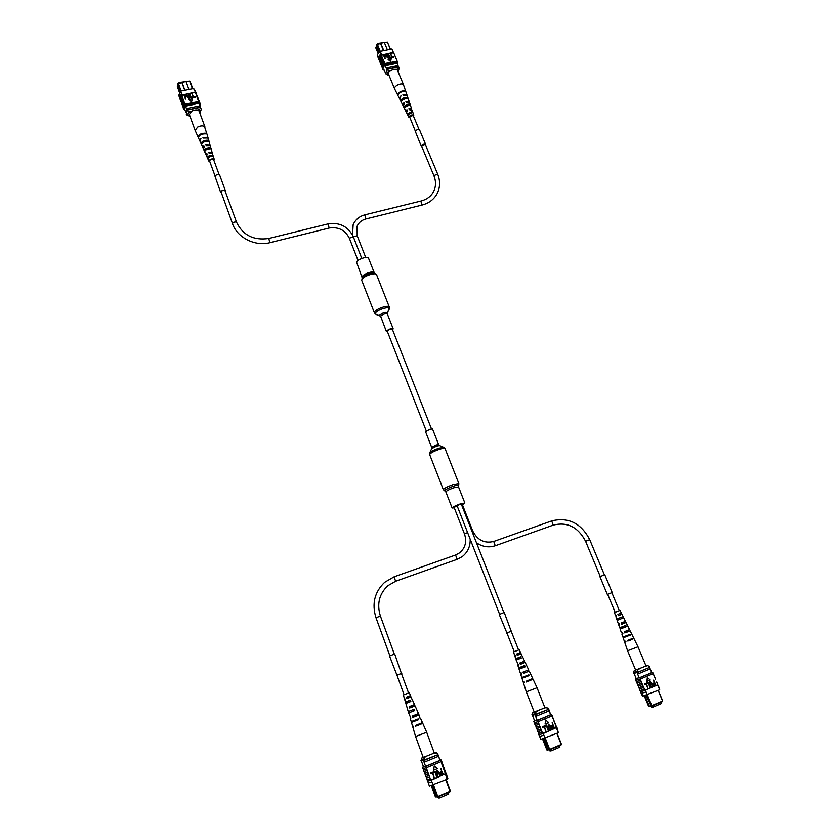 <?xml version="1.0" encoding="UTF-8"?>
<svg xmlns="http://www.w3.org/2000/svg" width="840" height="840" viewBox="0 0 840 840"><rect width="100%" height="100%" fill="white"/><g stroke="black" fill="none" stroke-linecap="round" stroke-linejoin="round"><path stroke-width="1.26" d="M392.343 329.269L392.322 329.165C390.495 328.839 388.794 329.469 387.219 331.044L387.303 331.244M454.272 507.854L452.13 508.011C452.666 507.066 455.385 505.701 460.299 503.895L464.867 503.013L462.431 504.756M425.565 431.697L429.933 429.24L432.516 428.978L438.68 444.654L436.107 444.969L431.697 447.394L425.565 431.697M362.145 277.452L362.219 276.675C363.227 273.851 373.716 270.406 374.241 272.717L368.529 258.195C367.973 255.811 357.514 259.224 356.538 262.122L362.208 277.851M392.574 329.805L393.183 328.829C391.135 328.314 388.889 329.07 386.442 331.096L387.481 331.8M660.692 702.324L661.238 703.626L653.153 707.07L651.651 707.364L651.168 706.22M653.153 707.07L652.606 705.768M658.276 690.375L662.676 700.885L662.361 701.621L651.263 706.251L646.433 695.95L644.48 696.381L644.847 697.263L646.8 696.832M647.367 694.964L651.798 705.631L662.592 701.043L658.15 690.428M662.361 701.621L662.676 700.885M651.053 706.167L649.268 706.125L650.58 705.873M649.268 706.125L645.782 697.725L644.847 697.274L648.638 706.398L649.835 706.409M651.756 672.641L650.181 668.892M639.188 677.838L637.004 672.577M650.16 668.84L649.541 667.475L637.665 672.336M650.192 668.861L649.541 667.475M650.15 668.934L638.851 673.596L638.243 672.137M638.851 673.596L637.602 674.026M650.633 705.999L652.019 706.01M646.443 695.929L646.212 695.352M645.782 697.725L647.083 697.452M639.923 668.672L638.169 669.385L637.161 671.517L637.529 672.389L633.843 673.46L633.476 672.567L637.161 671.517M635.575 669.952L638.169 669.385M649.351 666.498L647.367 665.49L649.394 666.393L649.708 667.37L637.529 672.389M649.404 666.414L649.708 667.37M647.136 665.7L645.393 666.414M647.367 665.49L645.971 665.837M642.17 693.252L642.422 693.976L642.054 693.325M638.148 685.745L638.726 687.488L639.555 687.414L643.125 686.312L642.59 684.631L638.19 685.828L637.675 684.6M639.366 688.674L639.944 690.417L640.773 690.354L644.353 689.262L643.818 687.572L639.398 688.758L638.894 687.529M636.941 682.825L637.508 684.569L638.337 684.474L641.897 683.361L641.372 681.681L636.972 682.909L636.457 681.671M635.849 680.2L636.3 681.639L640.678 680.421L640.122 677.575L636.153 678.5M635.754 680.327L640.133 679.098M636.846 682.952L641.225 681.744M640.574 691.593L641.162 693.357L646.118 692.013L645.446 690.385L640.615 691.688L640.111 690.459M640.49 691.74L645.309 690.449L645.981 692.076M639.272 688.811L643.682 687.635M638.053 685.881L642.453 684.684M657.783 685.22L658.602 686.774L657.783 685.22M658.697 686.7L659.694 689.776L658.455 686.837M648.05 688.517L646.149 683.97L644.585 684.59L644.343 683.991L646.254 683.214L648.05 688.517L646.002 684.023M650.212 687.614L648.312 683.067L646.758 683.687L646.506 683.088L648.417 682.311L650.212 687.614L648.165 683.12M651.147 687.225L649.908 684.254L650.045 681.555L652.071 683.351L653.31 686.312L650.317 682.143L650.99 687.256L649.75 684.296L650.139 681.524M652.953 686.458L650.349 682.133M654.454 685.797L652.995 684.663L654.077 682.353L653.562 680.138L655.872 685.24L654.255 685.797L653.153 684.631L654.234 682.311L653.72 680.106M647.336 677.523L646.905 681.398L650.265 680.022L647.336 677.523L647.052 681.366M655.494 679.046L653.163 673.501M651.672 672.409L652.649 672.263L653.226 673.67M640.678 680.421L641.372 681.681M641.897 683.361L642.59 684.631M643.125 686.312L643.818 687.572M644.353 689.262L644.921 690.228L657.741 684.863M656.712 681.965L657.552 683.624L656.639 682.216M658.602 686.774L657.93 685.157M654.266 676.126L655 677.912M659.694 689.776L642.505 696.245L641.329 693.399M647.346 694.974L646.118 692.013M653.079 673.722L652.649 672.263M635.334 678.962L635.88 680.274L640.269 679.035M652.995 673.785L640.668 678.899M652.438 672.473L640.122 677.575M648.26 674.131L639.23 677.827M651.746 672.599L648.249 674.09M645.32 690.091L657.657 684.925M654.486 682.92L653.489 684.453L654.318 685.167L655.274 684.789L654.486 682.92M655.274 684.789L654.339 682.983M654.245 685.178L655.116 684.821M646.905 683.645L646.506 683.088M646.663 683.046L648.417 682.311M644.742 684.548L644.343 683.991M644.49 683.949L646.254 683.214M653.331 673.533L654.182 676.357M655.41 679.287L655.011 677.901M637.203 647.105L637.97 646.716L646.044 666.025L635.618 670.058L627.596 650.748L637.203 647.105M624.162 621.831L625.107 622.913L622.157 624.089L621.674 622.86M631.659 638.851L632.583 639.24L628.74 640.825L628.457 640.111M627.9 630.315L628.961 631.333L625.548 632.72L625.054 631.481M620.424 613.379L618.272 614.219L618.775 615.5L621.264 614.523L620.424 613.379L621.327 613.032L618.272 614.219M622.356 618.313L617.159 620.34L616.707 619.038L621.758 617.075L622.356 618.313L621.631 618.597L621.086 617.4M621.631 618.597L617.222 620.308M619.815 627.711L625.811 625.412L626.409 626.661L625.464 627.018L624.918 625.811M625.464 627.018L620.151 629.066L621.432 632.793L622.429 632.447L622.913 633.738L621.884 634.095L622.902 637.087L630.126 634.326L630.473 635.05L623.165 637.833L623.101 637.035M630.473 635.05L629.317 635.481L629.002 634.788M629.317 635.481L623.343 637.728M625.517 636.143L625.748 636.762L629.275 635.397M625.443 626.976L622.461 628.121L625.443 626.976M622.157 624.089L624.698 623.059M621.611 624.309L621.127 623.018L625.422 621.317L623.669 617.788M624.676 621.621L625.233 622.839M628.74 640.825L631.932 639.45M627.942 641.162L627.659 640.426L633.654 637.98L630.137 630.872L628.436 631.512M632.447 638.526L632.72 639.114M625.548 632.72L630.137 630.872M624.876 633.003L624.393 631.701L629.528 629.633L626.031 622.555M628.551 630.053L629.097 631.239M618.481 614.145L619.038 615.395L618.376 615.657L620.981 614.639M618.376 615.657L617.894 614.376M620.802 613.231L621.38 614.481M621.327 613.032L620.014 610.397L615.762 612.055L614.492 612.559L615.437 615.342L615.951 615.143L615.437 615.342M626.409 626.661L620.151 629.066M623.616 617.809L621.936 614.26M619.196 619.532L621.621 618.576L619.196 619.532L618.723 618.261M625.737 636.741L629.265 635.365M619.825 627.732L620.277 629.013M629.948 640.154L628.667 640.647L629.958 640.185L629.716 639.629M625.916 641.76L624.698 642.317L625.968 641.897L625.695 641.162L624.446 641.571L623.165 637.833M626.462 632.236L625.506 632.615L626.472 632.258L625.957 631.092M622.881 633.665L621.884 634.095M622.745 623.805L622.135 624.047L622.755 623.816L622.22 622.598M619.647 625.034L618.88 625.349L619.658 625.065L619.175 623.774L618.429 624.047L617.159 620.34M616.434 616.424L615.888 616.634L616.434 616.424L615.951 615.132M621.999 626.913L622.461 628.131M624.236 636.625L624.498 637.298M620.728 627.396L621.212 628.656M617.463 618.755L617.946 620.036M462.168 504.462L461.401 504.409M559.346 745.784L559.881 747.149L551.229 750.834L549.969 751.002L549.538 749.91M551.229 750.834L550.694 749.458M557.099 733.288L561.425 744.272L560.994 745.08L549.202 750.015L544.415 739.242L542.776 739.515L543.134 740.439L544.772 740.166M545.307 738.255L549.665 749.396L561.215 744.492L556.847 733.394M560.994 745.08L561.425 744.272M548.877 749.889L547.544 749.7L548.468 749.574M547.544 749.7L544.121 740.922L543.144 740.45L546.872 749.994L548.142 749.994M548.195 708.404L545.885 707.595L548.373 708.225L550.746 714.872L548.551 709.317L532.308 715.586L532.822 712.562L536.298 711.533L535.164 713.779L535.531 714.693M550.63 714.788L548.489 709.349M537.191 720.363L535.038 714.861M549.066 710.829L548.3 709.464L535.668 714.63M548.909 710.986L536.823 715.974L536.225 714.441M536.823 715.974L535.637 716.373M548.541 749.752L549.927 749.784M544.415 739.242L544.194 738.633M544.121 740.922L545.034 740.775M538.167 710.766L536.298 711.533M534.145 711.9L532.822 712.562M548.373 708.225L548.551 709.317M535.164 713.779L531.951 714.672M545.885 707.595L544.026 708.351M546.304 707.27L544.866 707.626M540.204 736.365L540.456 737.121L540.11 736.439M536.519 728.427L537.631 730.254L540.939 729.267L540.435 727.514L536.55 728.522L536.057 727.24M537.705 731.493L538.828 733.331L542.147 732.354L541.632 730.59L537.747 731.587L537.243 730.307M535.322 725.372L536.434 727.188L539.742 726.191L539.227 724.437L535.364 725.466L534.86 724.175M534.261 722.631L534.692 724.143L538.534 723.114L537.999 720.153L534.587 720.815M534.156 722.768L537.999 721.739M535.227 725.519L539.081 724.5M538.902 734.549L539.469 736.397L543.9 735.242L543.228 733.551L538.944 734.654L538.44 733.373M538.808 734.706L543.081 733.614L543.743 735.304M537.621 731.64L541.485 730.653M536.424 728.574L540.278 727.577M556.794 727.534L556.332 726.359M543.081 733.614L556.437 727.619L552.101 715.627M556.437 727.619L557.099 729.698L557.624 729.267L556.962 727.587M557.54 729.425L558.306 732.774L557.099 729.698M546.042 731.567L544.173 726.8L542.546 727.45L542.294 726.821L544.299 726.012L546.042 731.567L544.058 726.852M548.352 730.59L546.483 725.833L544.856 726.485L544.614 725.865L546.62 725.057L548.352 730.59L546.368 725.886M549.35 730.17L548.142 727.073L548.363 724.238L550.452 726.106L551.659 729.204L548.635 724.857L549.224 730.202L548.005 727.104L548.52 724.185M551.292 729.361L548.72 724.836M552.846 728.658L551.418 727.461L551.88 725.34L552.636 725.025L552.163 722.715L554.411 728.06L552.678 728.658L551.554 727.44L552.006 725.319L552.773 725.004L552.29 722.683M545.622 720.027L545.087 724.091L548.646 722.631L545.622 720.027L545.212 724.07M550.599 714.494L551.597 714.347L551.996 715.922M538.534 723.114L539.227 724.437M539.742 726.191L540.435 727.514M540.939 729.267L541.632 730.59M542.147 732.354L542.724 733.373M554.547 721.466L554.957 723.419M555.755 724.521L556.164 726.485M557.246 729.635L556.584 727.944M553.182 718.368L553.749 720.352M558.306 732.774L540.803 739.41L539.648 736.449M545.107 738.339L543.9 735.242M551.849 715.985L551.597 714.347M533.757 721.34L534.293 722.715L538.146 721.675M551.723 716.069L538.534 721.539M551.176 714.693L537.999 720.153M546.882 716.394L537.222 720.352M550.683 714.725L546.872 716.352M543.113 733.236L556.311 727.702M553.014 725.634L551.912 727.251L552.72 727.997L553.791 727.587L553.014 725.634M553.791 727.587L552.899 725.676M552.668 728.007L553.654 727.608M544.992 726.464L544.614 725.865M544.74 725.833L546.62 725.057M542.672 727.429L542.294 726.821M542.42 726.8L544.299 726.012M552.269 715.67L552.542 717.297M552.93 718.736L552.71 717.182M555.345 724.857L555.125 723.293M554.138 721.802L553.917 720.237M535.952 688.191L537.002 687.655L544.94 707.826L534.198 712.037L526.312 691.845L535.952 688.191M523.414 661.626L524.244 662.802L520.968 664.115L520.495 662.833M530.849 679.371L531.615 679.854L527.373 681.607L527.1 680.862M527.121 670.477L528.045 671.591L524.265 673.134L523.793 671.832M519.708 652.817L517.198 653.793L517.829 653.551L518.375 654.853L517.682 655.126L520.454 654.045L519.708 652.817L520.548 652.491L517.829 653.551M518.375 654.853L517.682 655.126L517.198 653.793M521.262 658.087L516.149 660.082L515.718 658.728L520.674 656.796L521.262 658.087L520.569 658.361L520.034 657.122M520.569 658.361L516.285 660.03M517.829 665.322L518.438 665.091L517.829 665.322L518.637 667.842L524.654 665.522L525.242 666.824L524.328 667.17L523.793 665.91M524.328 667.17L519.067 669.197L520.317 673.092L521.105 672.819L521.577 674.174L520.748 674.457L521.745 677.575L528.885 674.846L529.231 675.601L521.997 678.352L522.081 677.481M529.231 675.601L528.108 676.022L527.793 675.287M528.108 676.022L522.312 678.185M520.968 664.115L523.95 662.907M520.338 664.367L519.865 663.012L524.591 661.133L522.869 657.447M524.013 661.385L524.569 662.655M527.373 681.607L531.111 680.012M526.438 682.006L526.166 681.219L532.739 678.542L529.263 671.118L527.646 671.727M531.762 678.993L532.035 679.613M524.265 673.134L529.263 671.118M523.478 673.46L523.016 672.095L528.654 669.816L525.2 662.424M527.877 670.163L528.423 671.401M517.682 655.126L520.264 654.119M517.22 655.316L516.747 653.972M520.149 652.638L520.726 653.94M520.548 652.491L519.256 649.73L514.658 651.525L513.555 651.966L514.479 654.864M525.242 666.824L519.067 669.197M522.732 657.51L521.147 653.772M518.458 659.169L520.558 658.35L518.458 659.169L517.986 657.846M521.661 668.136L524.297 667.107L521.672 668.147L521.21 666.876M524.664 676.515L524.895 677.155L528.045 675.885M518.857 667.769L519.298 669.091M529.19 680.683L527.299 681.419M524.475 682.574L523.499 683.036L524.528 682.71L524.255 681.933L523.246 682.259L521.997 678.352M525.242 671.234L525.745 672.441L524.223 673.019M521.545 674.09L520.748 674.457M522.049 663.631L520.947 664.062L522.06 663.631L521.524 662.372M518.438 665.091L516.149 660.082M515.33 656.05L514.868 654.707M524.895 677.155L528.056 675.917M523.183 677.082L523.436 677.775M519.729 667.443L520.202 668.745M516.516 658.424L516.989 659.757M528.958 680.138L529.2 680.715L527.321 681.45M525.745 672.441L524.234 673.04M499.601 614.292L457.086 505.722L459.774 504.378L461.276 504.084L503.885 612.612M448.245 792.614L448.76 794.031L439.541 797.958L438.575 798L438.175 796.898M439.541 797.958L439.016 796.541M446.229 779.615L450.429 791.049L449.862 791.931L437.378 797.15L436.685 796.887L432.684 785.946L431.445 786.041L431.792 787.006L433.031 786.912M433.524 784.959L437.756 796.562L450.062 791.332L445.82 779.783M449.862 791.931L450.429 791.049M436.139 796.635L432.81 787.5L431.792 787.006L435.414 796.94L436.748 796.929M440.108 760.452L437.976 754.646M440.024 760.252L437.808 754.75L421.207 761.198L421.796 758.048L424.82 757.176L423.56 759.528L423.906 760.484M435.887 762.132L425.586 766.343L423.476 760.63M438.375 756.294L437.462 754.94L424.064 760.421M438.039 756.525L425.166 761.838L424.589 760.242M425.166 761.838L424.053 762.206M436.685 796.887L438.06 796.94M432.695 785.925L432.485 785.337M426.815 756.368L424.82 757.176M423.171 757.323L421.796 758.048M437.829 753.48L437.798 754.761L437.84 753.49L435.74 752.504L434.249 752.871M423.56 759.528L420.861 760.252M437.451 753.806L435.036 752.976L433.062 753.795M435.036 752.976L435.74 752.504M425.24 774.575L426.08 776.517L429.062 775.688L428.579 773.861L425.576 774.711L424.788 773.336M426.394 777.756L427.235 779.72L430.227 778.9L429.744 777.063L426.731 777.903L425.954 776.528M424.084 771.393L424.914 773.325L427.886 772.485L427.413 770.658L424.116 771.488L423.633 770.154M423.045 768.537L423.465 770.112L426.72 769.283L426.216 766.206L423.413 766.605M422.94 768.684L426.206 767.844M423.99 771.54L427.245 770.721M427.56 780.948L428.4 782.922L431.939 781.914L431.288 780.15L427.592 781.053L427.108 779.73M427.466 781.106L431.13 780.213L431.77 781.988M426.3 777.913L429.587 777.137M425.145 774.732L428.411 773.924M446.04 773.556L445.358 774.249L446.082 773.661L445.599 772.338M431.13 780.213L445.421 773.829L441.494 763.15L441.494 761.187M445.421 773.829L446.009 776.013L446.859 775.362L446.219 773.609M446.765 775.53L447.899 778.606L447.185 779.205L446.009 776.013M434.312 778.05L432.506 773.094L430.805 773.776L430.563 773.125L432.663 772.275L434.312 778.05L432.411 773.136M436.779 777.021L434.973 772.065L433.272 772.748L433.031 772.097L435.131 771.246L436.779 777.021L434.879 772.107M437.84 776.57L436.663 773.346L437 770.385L439.131 772.317L440.307 775.541L437.262 771.025L437.745 776.58L436.569 773.356L437.272 770.301M439.908 775.708L437.409 770.984M440.685 768.904L443.237 774.312L442.05 774.806L440.139 773.703L440.695 771.488L441.504 771.151L441.179 768.726M441.494 774.963L440.244 773.693L440.8 771.477L441.609 771.141L440.78 768.894M434.249 766.006L433.587 770.238L437.346 768.705L434.249 766.006L433.681 770.227M439.95 760L441 759.853L440.265 760.389L441.126 761.649M426.72 769.283L427.413 770.658M427.886 772.485L428.579 773.861M429.062 775.688L429.744 777.063M430.227 778.9L430.794 779.95M443.877 767.246L444.518 768.999L443.993 769.45M445.043 770.427L445.694 772.181L445.169 772.643M446.166 775.94L445.526 774.186M442.544 764.033L443.352 765.818L442.827 766.269M442.712 764.075L442.176 764.516M447.185 779.205L429.397 786.009L428.274 782.922M433.104 785.138L431.939 781.914M440.969 761.723L441.525 761.271L441 759.853M422.562 767.193L423.077 768.631L426.363 767.781M440.79 761.817L426.741 767.645M440.265 760.389L426.216 766.206M439.908 760.41L435.866 762.079M431.172 779.825L445.242 773.934M441.851 771.792L440.632 773.493L441.399 774.28L442.596 773.829L441.851 771.792M442.596 773.829L441.756 771.834M441.357 774.28L442.491 773.84M433.367 772.737L433.031 772.097M433.125 772.086L435.131 771.246M430.899 773.766L430.563 773.125M430.657 773.115L432.663 772.275M441.661 761.219L442.187 762.647L441.651 763.087M442.019 764.578L442.575 764.127L442.082 762.794M444.36 770.952L444.906 770.48L444.423 769.157M443.195 767.771L443.741 767.308L443.257 765.975M425.197 732.827L426.636 732.123L434.322 753.081L423.234 757.491L415.58 736.491L425.197 732.827M413.375 705.012L414.099 706.283L410.445 707.752L409.994 706.409M420.661 723.45L421.281 724.006L416.577 725.949L416.315 725.183M417.007 714.21L417.806 715.428L413.606 717.129L413.144 715.785M409.752 695.877L406.833 697.011L407.306 698.397L410.413 697.179L409.752 695.877L410.54 695.562L406.833 697.011M408.019 701.043L408.481 702.408L410.183 701.747L409.668 700.466M408.481 702.408L405.856 703.458L408.23 711.522L414.131 709.244L414.697 710.598L408.649 712.929L408.608 711.396M414.697 710.598L413.837 710.934L413.312 709.622M413.837 710.934L409.028 712.761M410.855 718.116L410.256 718.4L411.212 721.634L418.226 718.956L418.562 719.733L417.491 720.132L417.186 719.376M417.491 720.132L411.443 722.452L412.64 726.516L413.417 726.275L413.669 727.083L412.881 727.325L415.58 736.491M410.445 707.752L413.91 706.356M409.71 708.036L409.269 706.629L414.498 704.561L412.808 700.728M414.068 704.739L414.624 706.062M416.577 725.949L420.924 724.111M415.495 726.411L415.244 725.602L422.457 722.642L420.756 718.778L420.263 719.029L419.066 714.924L417.522 715.512M421.712 722.999L421.995 723.66M413.606 717.129L419.066 714.924M412.692 717.507L412.251 716.1L418.467 713.58L415.086 705.894M417.89 713.843L418.425 715.134M407.957 696.581L406.833 697.022L407.957 696.581L408.492 697.935L406.76 698.618L410.288 697.231M406.76 698.618L406.319 697.211M410.267 695.667L410.834 697.022M410.54 695.562L409.28 692.706L404.303 694.638L403.368 695.016L404.261 698.029M404.67 699.426L405.437 702.041L410.288 700.15L410.855 701.505L405.856 703.458M418.562 719.733L411.443 722.452M420.221 718.946L420.756 718.778M412.556 700.833L411.128 696.906M411.59 711.722L413.805 710.85L411.6 711.732L411.159 710.42M414.719 721.056L417.428 719.996M411.737 721.476L411.968 722.2M405.678 701.957L406.108 703.343M418.866 724.185L419.097 724.784L416.514 725.76M413.627 726.957L412.881 727.325M415.706 716.174L413.564 717.014M410.256 718.4L410.876 718.19L408.649 712.929M412.094 707.038L410.424 707.69L412.104 707.049L411.579 705.726M404.954 699.321L404.523 697.925M414.509 720.437L414.729 721.087L417.438 720.017M412.786 721.087L413.028 721.802M409.437 711.081L409.889 712.425M406.319 701.704L406.77 703.091M419.097 724.784L416.524 725.802M415.212 714.935L415.716 716.195L413.564 717.034M408.492 697.935L407.306 698.397M410.855 701.505L410.183 701.768M457.139 505.848L454.219 507.37M377.601 43.491L385.361 42.41M390.506 49.319L387.377 42.147L384.394 42.735M390.38 49.34L387.377 42.147L384.342 42.609M376.31 46.904L375.585 47.407L378.137 53.55M383.512 50.715L380.499 43.502L376.425 44.93L377.233 44.005L380.552 43.355M380.499 43.502L384.258 42.399L380.635 43.113L383.786 50.652M393.582 63.42L397.068 63.063L398.108 65.594M393.719 63.746L385.214 65.478L386.831 69.416M387.408 49.938L384.258 42.399M377.233 44.005L380.237 51.366M386.411 68.397L387.282 67.526L397.94 65.352L398.265 65.972M387.314 69.048L398.412 66.465M387.282 67.526L387.755 68.649M379.27 51.765L376.425 44.93M378.546 52.983L376.183 47.292L376.73 45.665M388.784 74.865L385.55 73.794L387.198 69.08L398.706 66.717L399.242 67.82L398.265 71.211L397.929 68.817L396.291 69.153M391.115 70.214L389.466 70.549C387.082 72.439 386.536 73.952 387.818 75.064M397.929 68.817L398.706 66.717M387.481 69.741L389.466 70.549M385.55 73.794L387.198 69.08M381.024 64.554L380.887 62.444L383.197 59.493L383.618 60.501L381.192 63.473L381.948 66.906M380.1 62.328L379.964 60.228L382.274 57.267L382.683 58.275L380.279 61.246L381.034 64.691M381.938 66.77L381.812 64.669L384.122 61.719L384.542 62.727L382.116 65.699L382.872 68.995M384.405 62.759L384.825 63.756L382.536 66.696L382.505 68.439M383.481 60.522L383.985 61.751L381.707 64.691L381.675 66.434M378.262 57.907L377.612 56.322C377.118 54.841 377.99 53.193 380.216 51.366L381.139 53.592L378.431 56.816L379.197 60.26M381.003 53.613L381.507 54.831L378.935 58.034L378.924 59.798M379.187 60.113L379.029 59.745C378.546 58.275 379.418 56.627 381.644 54.81L381.759 56.049L379.355 59.031L380.111 62.475M381.633 56.07L382.137 57.299L379.858 60.249L379.838 62.002M382.557 58.296L383.061 59.525L380.782 62.475L380.751 64.218M381.444 55.272L393.508 52.846L393.96 53.602L393.256 52.479L381.738 55.03M380.216 51.366L391.818 49.056L393.057 51.408M391.818 49.056L392.742 51.261M393.645 57.33L391.997 57.655L390.443 53.582L392.207 56.952L393.519 56.679L393.645 57.33M391.608 57.74L389.959 58.065L388.406 53.991L390.169 57.362L391.493 57.088L391.608 57.74M388.647 57.582L387.86 54.107L389.056 57.803L388.416 58.432L386.694 56.941L385.76 54.705L388.28 57.792L387.534 54.17M389.014 57.887L388.416 58.432M385.35 58.821L383.334 55.188L384.919 54.779L385.854 55.724L385.969 56.7L384.699 57.257L385.024 58.884L383.397 54.999M385.928 56.795L384.772 57.425M388.112 59.504L390.631 61.604L391.209 58.706L388.112 59.504M395.84 58.055L396.858 60.375M395.272 57.057L395.934 58.16M394.916 55.839L395.399 57.036M394.338 54.841L395 55.944M394.863 55.409L394.475 54.821M384.825 63.756L385.675 64.502L397.299 62.129L397.772 64.775M396.774 60.27L397.866 62.885M394.894 55.818L395.798 57.624M393.393 52.448L392.879 51.24M393.939 53.204L394.076 53.729M395.819 58.034L396.721 59.84M385.256 63.494L397.036 61.278M396.879 61.131L397.299 62.129M384.962 63.735L382.61 68.386L383.03 69.384C382.557 67.935 383.439 66.308 385.675 64.502M384.216 70.067L383.03 69.384M381.507 54.831L381.139 53.592M398.149 65.688L397.131 63.242M384.51 56.805L385.602 56.385L384.605 55.251L383.922 55.388L384.51 56.805M385.56 56.469L383.985 55.556M388.49 58.244L386.757 56.752L385.822 54.516M391.681 57.551L389.959 58.065M390.033 57.876L388.406 53.991M393.708 57.13L391.997 57.655M392.07 57.466L390.443 53.582M388.185 59.315L390.705 61.415M396.753 60.249L397.173 61.246M397.709 62.507L397.562 61.835M409.731 103.352L406.35 102.742L405.909 101.714L409.343 102.018L407.043 95.371L403.169 95.351L402.917 94.763L407.012 95.078L403.389 84.567C402.192 83.622 400.239 83.79 397.519 85.071C395.272 86.362 394.296 87.612 394.58 88.82L399.409 98.417L400.943 95.802L399.819 99.173M403.568 84.861L397.341 69.962C396.354 68.67 394.338 68.723 391.293 70.119C389.056 71.421 388.091 72.681 388.385 73.91L394.58 88.82M406.77 111.332L407.085 110.082M406.497 102.701L406.235 102.081L408.429 102.386M409.458 109.683L409.154 108.959L411.022 109.463M413.301 115.721L413.217 115.269C411.317 114.944 410.036 115.563 409.395 117.117L409.616 117.338M406.056 92.274L405.856 91.675M409.784 117.758L408.912 117.348C409.7 115.406 411.285 114.629 413.679 115.028L413.48 116.141M406.455 111.867L405.972 111.479L406.928 109.715L407.369 110.754L406.56 112.602M403.116 105.347L402.685 104.937L403.925 102.742L404.376 103.782L403.284 106.082M409.343 102.018L409.332 102.617M412.072 110.261L409.353 109.715L408.901 108.675L411.558 108.759L411.632 109.599M405.174 90.888C401.3 90.678 398.8 92.001 397.656 94.857L397.929 95.403C399.074 92.589 401.552 91.277 405.374 91.486L405.174 90.888L404.418 91.287M407.358 97.43C403.988 97.303 401.772 98.459 400.712 100.916L401.205 101.882C402.245 99.487 404.418 98.354 407.705 98.469L407.358 97.43L401.835 100.517M409.7 104.433C406.865 104.391 404.964 105.378 404.009 107.415L404.492 108.381C405.437 106.407 407.295 105.441 410.046 105.483L409.7 104.433L405.006 107.331M412.041 111.468L407.316 113.925L407.81 114.902L412.388 112.518L412.041 111.468L407.935 113.6L408.198 114.156M403.347 95.288L404.334 95.014M403.578 104.517L404.135 103.226M402.087 91.655L400.397 92.4M409.048 105.399L408.86 104.874M411.663 112.487L411.411 111.794M401.762 100.37L400.712 100.916M404.849 106.974L404.009 107.415M407.935 113.6L407.316 113.925M415.328 131.072L409.521 116.655L413.185 115.437L419.034 129.455M179.046 82.572L187.698 81.333M192.78 88.715L190.186 81.638L189.588 81.102L186.123 81.785M192.412 88.788L189.588 81.102L186.071 81.648M178.017 86.111L177.324 86.625L179.434 92.431M184.716 90.321L181.902 82.624L177.524 84.136L178.332 83.17L181.912 82.467M181.902 82.624L185.987 81.427L181.934 82.226L184.874 90.29M194.943 103.856L198.817 103.436L200.267 107.394M198.996 103.436L200.529 107.625M195.069 104.202L185.546 106.145L187.047 110.323M188.937 89.481L185.987 81.427M178.332 83.17L181.052 91.046M186.669 109.273L187.425 108.381L199.364 105.945L199.952 106.554M199.364 105.945L200.109 107.405M187.467 109.988L199.804 107.132M187.425 108.381L187.856 109.578M180.18 91.445L177.524 84.136M179.928 91.833L178.059 85.596M189.872 115.973L187.162 115.258L186.281 114.167L187.352 110.019L200.235 107.373L201.327 109.137L200.025 112.791L199.238 109.63L197.4 110.008M191.594 111.195L189.756 111.573C187.551 113.516 187.394 115.017 189.294 116.099M199.238 109.63L200.498 108.087L200.235 107.373M200.498 108.087L201.327 109.137M187.603 110.733L189.756 111.573M186.281 114.167L187.352 110.019M181.934 104.171L181.681 102.795L183.456 99.802L183.845 100.873L181.944 103.887L182.805 106.733M181.072 101.798L180.821 100.422L182.584 97.43L182.973 98.501L181.083 101.514L181.944 104.36M182.794 106.544L182.542 105.168L184.317 102.186L184.706 103.257L182.805 106.26L183.697 109.011M184.559 103.289L184.947 104.36L183.32 108.35M183.687 100.905L184.17 102.218L182.542 106.218M179.351 97.052L178.752 95.414L180.653 91.13L181.524 93.502L179.361 96.779L180.222 99.624M181.367 93.523L181.85 94.836L179.834 98.081L179.959 99.11M180.212 99.424L182.081 95.046L180.222 99.141L181.083 101.987M181.965 96.148L182.438 97.461L180.821 101.472M182.826 98.532L183.298 99.834L181.681 103.845M196.476 94.007L195.006 92.201L182.081 95.046M181.808 95.288L195.09 92.431M195.332 92.579L197.453 96.527M180.653 91.13L193.662 88.536L195.605 91.644M193.662 88.536L194.523 90.898M195.163 97.377L193.316 97.755L191.814 93.408L193.526 96.999L195.006 96.705L195.163 97.377M192.885 97.839L191.037 98.207L189.535 93.87L191.247 97.461L192.728 97.157L192.885 97.839M189.63 97.545L188.927 93.986L190.06 97.661L189.304 98.616L187.499 97.031L186.627 94.636L189.116 97.944L189.641 97.461L188.548 94.07M190.04 97.745L189.304 98.616M185.819 99.078L183.928 94.993L185.63 94.742L186.585 95.749L186.711 96.527L185.199 97.398L185.441 99.152L183.928 94.993M186.701 96.621L185.273 97.577M191.531 101.997L192.308 98.889L188.916 99.572L191.531 101.997L192.308 98.889M198.209 98.732L196.98 97.073L197.369 98.144L199.196 101.252M196.98 97.073L198.324 98.889M197.337 96.369L196.109 94.71L197.127 97.041M184.947 104.36L185.766 105.158L198.797 102.511L200.12 103.929L199.941 106.019M199.08 101.105L197.852 99.445L198.24 100.517L200.12 103.929M196.655 95.739L198.198 98.333M195.783 93.377L197.327 95.97M195.153 92.169L196.455 93.608L195.983 92.305L194.68 90.867M196.455 93.608L196.591 94.164M197.526 98.112L199.07 100.695M185.378 104.087L198.639 101.577M198.398 101.441L198.797 102.511M185.105 104.328L183.446 108.318L183.834 109.379L185.766 105.158M185.293 110.838L183.834 109.379M181.85 94.836L181.524 93.502M185.031 96.915L186.302 96.306L185.241 95.245L184.475 95.403L185.031 96.915M186.291 96.401L184.537 95.582M189.326 98.427L187.52 96.842L186.638 94.448M192.906 97.65L191.037 98.207M191.058 98.017L189.535 93.87M195.184 97.188L193.316 97.755M193.337 97.555L191.814 93.408M188.916 99.572L191.552 101.808M198.398 100.485L199.458 101.755L199.847 102.827L198.786 101.556M199.994 103.561L199.847 102.827M207.081 134.484L204.446 126.43C202.692 125.528 200.413 125.748 197.61 127.092L195.143 130.463L198.45 137.834C199.007 135.051 201.537 133.728 206.031 133.854L205.842 133.224C201.306 133.088 198.755 134.421 198.177 137.235M205.002 127.113L199.154 111.195C197.873 109.526 195.405 109.494 191.772 111.101L189.336 114.513L195.143 130.463M205.874 149.132L206.987 148.523M206.619 145.845L206.367 145.204L209.202 145.583M209.465 153.31L209.171 152.544L211.628 153.143M213.717 159.884L213.476 159.233C211.344 158.917 210 159.506 209.444 160.997L209.674 161.259M211.155 148.554L212.289 153.374M207.039 134.221L208.163 138.306M209.044 141.278L210.21 145.96M213.591 157.048L213.266 155.935M209.853 161.742L208.929 161.207C209.58 159.327 211.25 158.592 213.948 158.981L213.885 160.356M206.556 155.337L206.766 153.353L207.207 154.466L206.566 155.935L208.929 161.207M203.353 148.291L203.847 145.929L204.278 147.031L203.406 148.88L206.094 154.886M209.013 141.109L207.816 137.97L203.175 138.065L202.934 137.434L207.627 137.34L208.121 137.981M211.134 148.491L210.126 145.908L206.283 145.95L205.842 144.847L210.231 145.352M214.263 159.38L212.321 153.395L209.202 153.395L208.772 152.281L212.352 152.744M199.972 141.089L200.939 138.516L200.056 141.403L201.59 144.847C202.052 142.475 204.246 141.298 208.184 141.32L207.869 140.207C203.847 140.165 201.6 141.362 201.128 143.797M210.021 147.703C206.609 147.735 204.687 148.775 204.267 150.801L204.729 151.841C205.16 149.867 207.029 148.869 210.347 148.816L210.021 147.703L209.171 148.155C206.892 148.271 205.538 148.995 205.107 150.339L205.18 150.518M212.184 155.211C209.433 155.305 207.837 156.166 207.407 157.773L207.869 158.812C208.309 157.269 209.853 156.44 212.499 156.334L212.184 155.211L208.215 157.878M203.595 137.928L204.782 137.634M203.889 147.399L204.099 146.591M206.913 154.749L206.966 153.878M206.945 141.215L206.797 140.784C204.309 140.826 202.766 141.614 202.188 143.147M209.37 148.754L209.171 148.155M211.785 156.314L211.543 155.558M205.842 133.224L204.981 133.697M201.957 143.399L201.138 143.84M207.869 140.207L206.797 140.784M205.107 150.339L204.267 150.801M208.037 157.437L207.407 157.773M203.574 137.876L202.934 137.434M206.367 145.204L205.842 144.847M209.696 161.144L209.538 160.703C210.777 159.18 212.132 158.802 213.602 159.558L213.623 159.799M404.082 694.722L396.974 675.245L399.714 674.121L401.425 673.501L408.555 692.979M396.984 675.266L389.55 656.05L392.721 654.717L394.727 654.045L401.436 673.533M396.606 675.381L401.804 673.365M607.331 594.478L612.202 592.557L604.758 574.739L599.918 576.65L607.331 594.478L611.856 592.694L619.343 610.649M425.324 144.532L421.606 146.15L433.892 175.644L437.64 174.017L425.324 144.532M425.523 144.995L425.639 144.396C424.294 143.766 422.856 144.249 421.334 145.824L421.796 146.612M425.639 144.396L419.538 129.801C418.194 129.15 416.766 129.623 415.254 131.219L421.302 146.276M349.545 238.423L349.346 238.234C345.177 230.076 338.447 226.674 329.154 228.029L269.881 242.686L268.79 238.476C253.68 240.671 242.939 235.274 236.565 222.285L224.994 190.691C223.776 189.987 222.442 190.312 220.983 191.667L232.459 223.493C233.762 222.054 235.127 221.655 236.565 222.285L236.576 222.506M225.194 191.216L225.33 190.575C223.913 189.756 222.359 190.134 220.647 191.709L221.12 192.623M225.33 190.575L219.618 174.951C218.19 174.101 216.626 174.468 214.935 176.064L220.595 192.213M507.654 632.688L511.203 631.26L518.563 649.992M506.909 632.972L499.265 614.481L503.381 612.791L504.263 612.518L511.214 631.281M506.541 633.087L511.56 631.113M452.13 508.011L445.851 491.904C446.344 490.896 449.054 489.5 453.957 487.725L458.535 486.927L458.84 483.567L445.053 448.56L443.846 447.353L438.784 448.214C433.913 449.915 430.889 451.469 429.733 452.886L429.671 454.587C430.195 453.169 433.44 451.406 439.404 449.284C442.743 448.245 444.623 448.004 445.053 448.56M445.851 491.904L444.812 490.917C444.476 490.014 447.394 488.418 453.6 486.129C457.191 484.974 458.871 484.775 458.63 485.499M444.812 490.917L443.342 489.647C443.951 488.397 447.248 486.696 453.243 484.523L458.84 483.567M429.733 452.886L431.676 448.644L436.716 446.03L439.541 445.557L438.68 444.654M362.344 277.641L361.882 279.584C363.111 276.15 375.953 271.919 376.593 274.733L374.22 272.99C369.653 272.99 365.694 274.544 362.344 277.641L362.05 278.124M376.593 274.733L389.34 307.104C388.784 304.5 375.879 308.826 374.556 312.06L374.441 312.942L375.995 314.412L375.491 313.068C377.044 309.498 391.356 305.508 389.204 309.236L389.172 309.298M387.314 313.068L387.324 313.026C385.812 311.724 383.26 312.438 379.669 315.179L379.943 315.924L375.995 314.412M389.34 307.104L387.334 313.929C385.276 313.373 383.04 314.129 380.615 316.187L386.379 331.495M551.702 520.916L553.235 525.095M589.544 539.763L585.585 541.275L600.243 576.471M472.605 531.017L471.849 531.027M493.731 541.485L495.264 545.748M395.619 581.238L394.096 576.817M380.331 616.077L376.047 617.726M467.576 532.508L464.615 533.978M457.118 559.325L455.595 555.009M420.872 201.233L422.09 205.044L365.988 218.915C361.673 220.091 358.701 222.537 357.094 226.275L357.179 235.715L353.336 236.838M364.76 215.04L365.988 218.915M232.607 223.892L232.47 223.703C237.237 237.657 255.129 246.656 269.881 242.686M358.029 260.463L349.346 238.234L353.283 236.691C348.065 226.412 339.675 222.149 328.104 223.881L268.79 238.476M329.154 228.029L328.104 223.881M431.466 428.862L392.322 329.165M426.258 430.899L387.24 331.159M443.342 489.647L429.671 454.587M431.676 448.644L431.697 447.394M439.541 445.557L443.846 447.353M464.867 503.013L458.535 486.927M361.798 280.529L374.441 312.942M387.334 313.929L393.183 328.829M379.943 315.924L380.552 316.596M651.767 672.63L650.192 668.881M636.29 678.825L634.074 673.46M634.284 670.562L633.476 672.567M634 638.694L637.97 646.716M615.888 616.634L616.707 619.038M618.88 625.349L619.71 627.764M624.698 642.317L627.596 650.748M476.469 542.787C482.486 546.872 488.775 547.848 495.338 545.727L553.319 525.084C567.368 521.692 578.12 527.09 585.585 541.275M462.252 504.326L472.689 530.901C477.425 540.173 484.459 543.69 493.794 541.443L551.775 520.884C568.46 516.915 581.101 523.163 589.701 539.626L604.391 574.833M607.677 594.342L615.153 612.297M534.734 721.203L532.549 715.596M533.085 679.276L537.002 687.655M514.909 656.219L515.718 658.728M523.499 683.036L526.312 691.845M506.909 632.94L514.248 651.693M423.57 767.057L421.449 761.219M422.793 723.408L426.636 732.123M454.072 507.318L464.478 533.946C466.977 541.611 465.381 547.9 459.659 552.815L455.658 554.977L394.149 576.786L384.699 582.278C374.588 591.927 371.679 603.74 375.974 617.704L389.897 655.861M394.338 654.139L380.383 616.014C376.688 603.908 379.218 593.775 387.996 585.627L395.682 581.227L457.191 559.314L462.221 556.637C467.754 552.258 470.411 546.43 470.18 539.154M383.754 68.954L385.14 72.303M413.784 115.217L412.041 110.019M411.684 108.98L409.7 103.047M408.912 117.348L406.455 112.455M405.972 111.479L403.169 105.914M402.685 104.937L399.683 98.973M352.527 235.022L353.147 224.753C355.362 219.639 359.31 216.321 364.969 214.809L421.124 200.991C426.941 199.447 431.109 196.277 433.629 191.489C436.034 186.553 436.128 181.272 433.892 175.644M422.09 205.044C428.999 203.217 434.028 199.374 437.199 193.515C440.223 187.32 440.37 180.831 437.64 174.017M365.715 257.45L357.179 235.715M184.485 108.612L185.913 112.55M202.934 147.84L201.59 144.847M199.784 140.816L198.45 137.834M219.083 174.531L213.602 159.558M361.798 258.437L353.283 236.691M215.03 175.917L209.559 160.944"/></g></svg>
